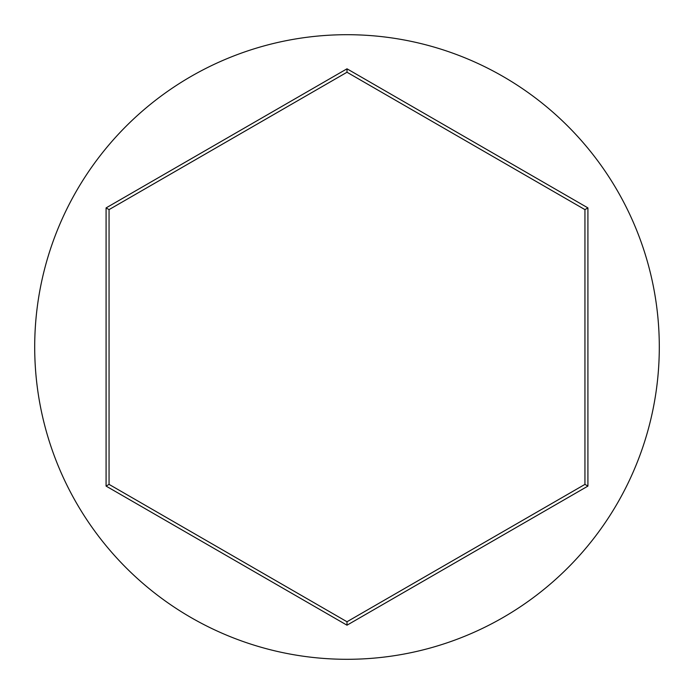 <?xml version="1.0" encoding="UTF-8"?>
<svg xmlns="http://www.w3.org/2000/svg" width="694" height="694" viewBox="0 0 694 694"><rect width="100%" height="100%" fill="white"/><g stroke="black" fill="none" stroke-linecap="round" stroke-linejoin="round"><path stroke-width="1.04" d="M659.3 347A312.3 312.3 0 0 0 347 34.7A312.3 312.3 0 0 0 34.7 347A312.3 312.3 0 0 0 347 659.3A312.3 312.3 0 0 0 659.3 347M106.087 486.095L106.087 207.905L347 68.81L587.913 207.905L587.913 486.095L347 625.19L106.087 486.095L109.053 484.377L347 621.755L584.947 484.377L584.947 209.623L347 72.245L109.053 209.623L109.053 484.377M347 625.19L347 621.755M584.947 484.377L587.913 486.095M584.947 209.623L587.913 207.905M347 72.245L347 68.81M106.087 207.905L109.053 209.623"/></g></svg>

